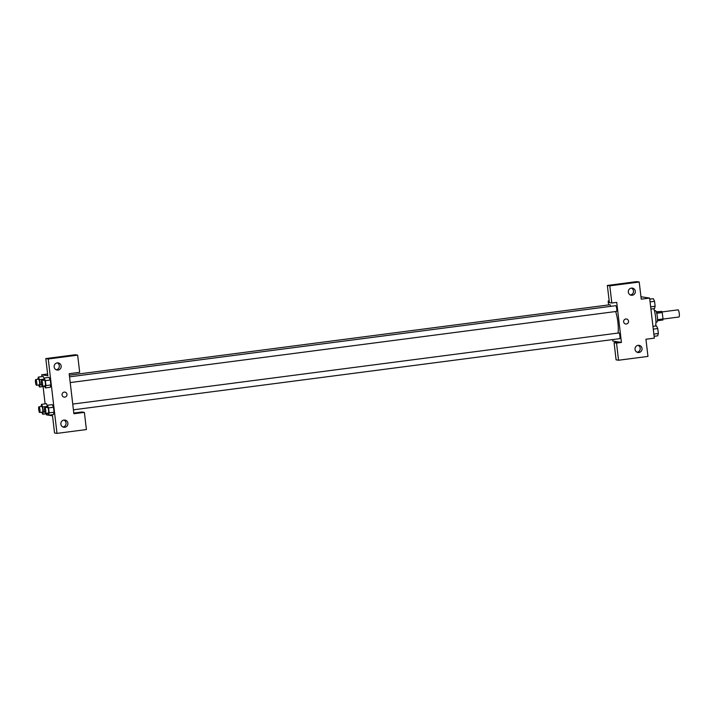 <?xml version="1.0" encoding="UTF-8"?>
<svg xmlns="http://www.w3.org/2000/svg" width="715" height="715" viewBox="0 0 715 715"><rect width="100%" height="100%" fill="white"/><g stroke="black" fill="none" stroke-linecap="round" stroke-linejoin="round"><path stroke-width="1.07" d="M678.928 316.995A3.611 0.742 -97.4 0 0 678.982 316.995A3.611 0.742 -97.4 0 0 679.25 313.322A3.611 0.742 -97.4 0 0 678.043 309.845L662.063 311.928M656.254 311.767L661.884 311.427A5.407 1.117 -97.4 0 1 662.251 312.553L663.002 318.962A5.407 1.117 -97.4 0 1 662.894 320.007L657.425 320.722M657.496 319.677L663.002 318.962M656.736 313.268L662.251 312.553M654.431 310.739L655.36 310.614A5.774 1.189 82.6 0 1 657.326 316.531A5.774 1.189 82.6 0 1 656.853 322.063L655.923 322.188M656.397 312.142L661.884 311.427M655.575 326.049A10.823 2.234 -97.4 0 0 653.805 308.683M640.944 296.734L649.631 298.084L654.341 338.15L645.94 339.241L647.96 356.41L618.547 360.244L616.536 343.075L621.433 342.431L612.862 341.073L612.683 339.58M621.433 342.431L616.723 302.374L611.826 303.008L609.377 302.615L607.357 285.446L636.77 281.621L639.219 282.005L641.23 299.174L649.631 298.084M608.617 304.939L608.152 301.006L609.171 300.872M608.152 301.006L609.207 301.176M630.353 294.982A3.611 3.521 99 0 0 631.452 288.1M632.239 295.268A3.611 3.521 99 0 0 632.391 288.127A3.611 3.521 99 0 0 628.342 291.13A3.611 3.521 99 0 0 632.239 295.268M607.357 285.446L609.806 285.839L639.219 282.005M611.826 303.008L609.806 285.839M618.547 360.244L616.098 359.851L614.087 342.682L618.984 342.047M637.083 352.209A3.611 3.521 99 0 0 638.173 345.336M638.969 352.495A3.611 3.521 99 0 0 639.112 345.354A3.611 3.521 99 0 0 635.063 348.366A3.611 3.521 99 0 0 638.969 352.495M614.087 342.682L616.536 343.075M623.632 321.813A2.529 2.467 -81 0 1 626.474 318.997A2.529 2.467 -81 0 1 628.521 321.875A2.529 2.467 -81 0 1 623.632 321.813M625.688 323.984A2.529 2.467 99 0 0 628.521 321.875A2.529 2.467 99 0 0 626.474 318.997M70.222 382.57L616.482 311.427A2.887 0.599 -97.4 0 0 616.482 311.427A2.887 0.599 -97.4 0 0 616.696 308.487A2.887 0.599 -97.4 0 0 615.731 305.698L69.543 376.841M619.646 338.669A2.887 0.599 -97.4 0 0 619.682 338.669A2.887 0.599 -97.4 0 0 619.896 335.728A2.887 0.599 -97.4 0 0 618.94 332.94L72.742 404.082M610.664 306.36A2.887 0.599 -97.4 0 0 609.904 304.769L69.355 375.178M618.064 333.056A14.488 2.985 -97.4 0 0 615.651 311.534M73.886 413.753L69.176 373.686L79.678 372.318L77.658 355.149L48.254 358.975L56.994 433.379L86.399 429.554L84.388 412.385L73.886 413.753M64.127 397.12A2.529 2.467 99 0 0 64.824 397.129A2.529 2.467 -81 0 1 62.089 394.242A2.529 2.467 -81 0 1 66.995 394.662A2.529 2.467 -81 0 1 64.824 397.138A2.529 2.467 99 0 0 64.922 392.133M58.085 370.048A3.611 3.521 -81 0 1 54.188 365.91A3.611 3.521 -81 0 1 61.186 366.518A3.611 3.521 -81 0 1 58.085 370.048M64.806 427.284A3.611 3.521 -81 0 1 60.909 423.146A3.611 3.521 -81 0 1 67.916 423.754A3.611 3.521 -81 0 1 64.806 427.284M56.199 369.762A3.611 3.521 99 0 0 57.289 362.889M62.92 426.989A3.611 3.521 99 0 0 64.019 420.116M73.797 413.056L81.939 411.992L84.388 412.385M56.994 433.379L54.546 432.995L52.526 415.826L46.404 414.852L46.278 413.788M77.658 355.149L75.209 354.756L45.805 358.59L47.825 375.759L41.702 374.785L47.619 374.017M45.805 358.59L48.254 358.975M43.579 380.219L44.169 378.021L49.067 377.377L50.282 380.005L50.863 384.965L50.238 387.298L50.863 384.965L50.282 380.005L45.376 380.648L45.957 385.6L45.331 387.932L44.41 385.93M37.752 379.29L38.342 377.091L43.24 376.447L44.098 378.298M40.952 406.54L41.541 404.341L46.439 403.689L47.297 405.548M46.779 407.461L47.369 405.262L52.267 404.619M52.267 404.627L53.482 407.255L54.063 412.206L53.437 414.548M45.117 403.868L43.079 386.538M41.917 376.626L41.702 374.785M41.541 404.341L42.748 406.96L43.329 411.92L42.703 414.253L41.783 412.251M42.462 412.153A2.887 0.599 -97.4 0 0 42.498 412.153A2.887 0.599 -97.4 0 0 42.712 409.221A2.887 0.599 -97.4 0 0 41.747 406.433L38.95 406.799A2.887 0.599 -97.4 0 0 38.717 409.65A2.887 0.599 -97.4 0 0 39.656 412.519A2.887 0.599 -97.4 0 0 39.7 412.519A2.887 0.599 -97.4 0 0 39.915 409.579A2.887 0.599 -97.4 0 0 38.95 406.799M42.748 406.96L47.065 406.397M43.329 411.92L44.741 411.733M42.703 414.253L47.61 413.61M38.342 377.091L39.548 379.719L40.129 384.679L39.504 387.012L38.583 385.01M36.492 385.278L39.298 384.911A2.887 0.599 -97.4 0 0 39.298 384.911A2.887 0.599 -97.4 0 0 39.513 381.971A2.887 0.599 -97.4 0 0 38.547 379.191L35.75 379.549A2.887 0.599 -97.4 0 0 35.518 382.409A2.887 0.599 -97.4 0 0 36.456 385.278A2.887 0.599 -97.4 0 0 36.492 385.278A2.887 0.599 -97.4 0 0 36.715 382.337A2.887 0.599 -97.4 0 0 35.75 379.549M39.548 379.719L43.865 379.156M40.129 384.679L41.541 384.491M39.504 387.012L44.41 386.368M47.369 405.262L48.575 407.89L49.165 412.85L48.531 415.183L47.61 413.181M45.528 413.449L48.325 413.082A2.887 0.599 -97.4 0 0 48.325 413.082A2.887 0.599 -97.4 0 0 48.54 410.142A2.887 0.599 -97.4 0 0 47.574 407.362L44.777 407.72A2.887 0.599 -97.4 0 0 44.553 410.58A2.887 0.599 -97.4 0 0 45.483 413.449A2.887 0.599 -97.4 0 0 45.528 413.449A2.887 0.599 -97.4 0 0 45.742 410.508A2.887 0.599 -97.4 0 0 44.777 407.72M48.575 407.89L53.482 407.255L54.063 412.206L53.437 414.539L48.531 415.183M49.165 412.85L54.063 412.206M44.169 378.021L45.376 380.648M45.09 385.841A2.887 0.599 -97.4 0 0 45.125 385.841A2.887 0.599 -97.4 0 0 45.34 382.9A2.887 0.599 -97.4 0 0 44.375 380.112L41.577 380.478A2.887 0.599 -97.4 0 0 41.345 383.329A2.887 0.599 -97.4 0 0 42.283 386.207A2.887 0.599 -97.4 0 0 42.319 386.207A2.887 0.599 -97.4 0 0 42.543 383.267A2.887 0.599 -97.4 0 0 41.577 380.478M45.957 385.6L50.863 384.965M45.331 387.932L50.238 387.298M652.956 326.389L656.54 325.924L657.746 328.551L658.327 333.503L657.702 335.836L654.127 336.3M653.287 329.132L657.746 328.551M653.868 334.084L658.327 333.503M649.756 299.147L653.34 298.682L654.547 301.301L655.128 306.261L654.502 308.594L650.927 309.059M650.078 301.882L654.547 301.301M650.668 306.842L655.128 306.261M678.982 316.995L662.993 319.078M73.422 409.811L619.682 338.669M39.7 412.519L42.498 412.153M42.319 386.207L45.125 385.841"/></g></svg>
